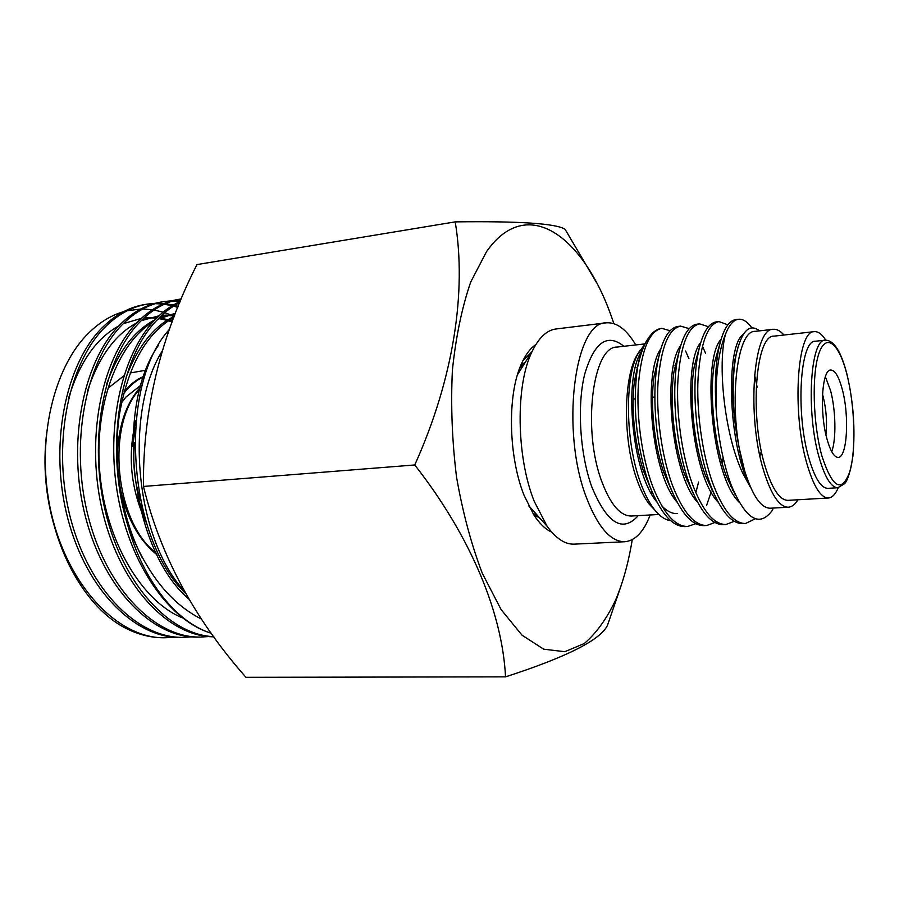 <?xml version="1.0" encoding="UTF-8"?>
<svg xmlns="http://www.w3.org/2000/svg" width="899" height="899" viewBox="0 0 899 899"><rect width="100%" height="100%" fill="white"/><g stroke="black" fill="none" stroke-linecap="round" stroke-linejoin="round"><path stroke-width="1.35" d="M831.721 451.68C836.407 439.397 835.8 410.068 830.564 390.582L825.372 376.737M826.945 438.881C819.315 412.045 821.877 369.253 830.755 370.04C835.036 370.197 838.891 376.681 842.318 389.503C849.555 416.068 847.218 457.793 838.16 457.377C834.126 457.288 830.384 451.118 826.945 438.881M837.857 487.73L827.889 488.348C821.045 488.236 814.674 478.054 808.774 457.805C795.446 412.517 800.166 339.766 815.404 341.238L825.338 340.159C810.359 338.642 805.841 411.618 819.023 457.063C824.855 477.391 831.137 487.618 837.857 487.73L844.678 483.617C847.881 480.077 850.623 470.862 852.915 455.962C855.387 429.093 853.409 401.887 846.993 374.332M531.343 508.632L529.073 506.53M624.816 541.737L574.236 544.142C565.033 544.502 555.998 538.546 547.12 526.275L534.287 501.473C516.138 456.681 515.419 384.233 532.264 351.161C538.939 337.563 546.85 330.169 555.987 328.978L606.241 322.831C574.371 321.516 560.313 431.351 586.654 498.17C598.004 527.286 610.724 541.805 624.816 541.737C635.256 540.76 643.718 531.826 650.191 514.97M670.126 330.742L661.776 328.337C649.46 330.956 641.684 349.374 638.47 383.592C636.099 415.686 641.819 457.67 652.741 486.528C663.428 513.262 675.059 526.578 687.645 526.477L695.736 523.701M711.986 488.921L711.727 489.921M711.176 492L706.558 505.496M687.645 526.477L685.004 526.612C672.385 526.713 660.72 513.408 650.022 486.707L646.606 476.785C636.391 441.825 633.076 407.618 636.672 374.164L637.672 367.107C639.706 357.195 642.392 349.048 645.718 342.643C650.393 333.855 655.719 329.09 661.709 328.349L661.776 328.337M727.864 324.82L718.942 321.584C707.648 324.078 700.703 342.755 698.096 377.591C696.253 410.27 702.029 453.13 712.514 482.606C722.74 509.913 733.73 523.544 745.485 523.499L755.329 518.779M745.473 523.499L742.743 523.634C731.213 523.746 720.357 510.598 710.188 484.224L709.682 482.785C696.534 446.5 691.443 391.335 697.422 357.105C701.366 335.057 707.637 323.325 716.233 321.898L718.942 321.584M708.423 326.719L699.647 323.865C687.993 326.404 680.768 344.991 677.958 379.625C675.936 412.102 681.689 454.658 692.32 483.932C702.715 511.037 713.918 524.567 725.954 524.499L734.236 521.319M725.954 524.499L723.245 524.645C711.176 524.713 699.939 511.194 689.533 484.112L688.814 482.1C676.374 447.106 671.564 395.998 676.936 362.499C680.959 338.507 687.634 325.741 696.972 324.179L699.647 323.865M689.218 328.652L680.588 326.112C668.598 328.686 661.102 347.194 658.09 381.626C655.877 413.9 661.619 456.175 672.407 485.235C682.937 512.16 694.365 525.578 706.681 525.499L714.862 522.521M732.382 489.719L732.629 488.719M731.022 484.707L730.662 486.314M706.681 525.499L704.007 525.634C691.657 525.713 680.206 512.306 669.643 485.415L667.609 479.617C656.326 446.095 652.09 400.167 656.686 368.163C660.731 342.07 667.822 328.157 677.947 326.427L680.588 326.112M751.856 327.854C747.429 321.718 742.967 318.864 738.484 319.269C733.348 319.999 728.977 325.112 725.369 334.597C718.043 352.678 715.031 378.49 716.334 412.023C714.626 389.301 715.222 369.264 718.132 351.925C721.976 331.664 727.842 320.887 735.742 319.594L738.484 319.269M705.603 353.374L702.917 347.216M687.409 479.459L687.106 480.943M654.91 510.149L649.145 504.069C644.561 498.035 640.47 489.82 636.852 479.437C623.052 441.229 623.131 379.547 636.571 355.858L639.706 350.779M838.273 487.696C835.508 494.236 832.227 497.664 828.44 497.99C820.742 497.877 813.561 486.426 806.897 463.659C791.727 412.416 797.121 329.899 814.325 331.641C818.112 331.326 821.922 334.147 825.754 340.125M828.44 497.99L787.974 500.35C779.748 500.271 772.151 489.011 765.184 466.559C749.339 416.08 755.666 334.585 774.039 336.136L814.325 331.641M797.93 499.765C795.087 504.474 791.884 506.957 788.333 507.216C779.455 507.137 771.241 494.989 763.689 470.773C746.451 416.057 753.34 327.573 773.23 329.304C776.781 328.955 780.354 330.866 783.95 335.035M788.333 507.216L770.274 508.227C761.138 508.171 752.733 496.113 745.046 472.042C727.482 417.698 734.809 329.719 755.261 331.349L773.23 329.304M822.506 394.313L823.147 396.571C826.293 409.461 827.226 422.215 825.945 434.835M759.543 330.866C749.26 322.898 741.394 331.158 735.955 355.644C731.303 382.671 732.438 413.72 739.371 448.781L744.934 472.11L750.541 487.516L742.776 473.301C723.92 433.251 717.66 364.174 725.369 334.597M716.334 412.023C718.357 437.532 722.785 460.4 729.606 480.617L731.179 484.999C745.822 519.869 759.7 528.106 772.803 509.711M698.602 482.021L695.882 492.517M670.632 520.645C665.091 520.004 659.585 516.172 654.112 509.149C648.999 502.485 644.426 493.529 640.38 482.269C625.299 441.926 624.603 377.569 637.885 353.959L643.538 346.014M635.762 344.946C626.536 329.405 616.692 322.033 606.241 322.831M675.025 365.657L675.531 366.747M647.28 339.856L643.898 345.261C641.212 350.677 639.144 357.959 637.672 367.107M685.589 350.992L688.892 358.622M750.541 487.516C727.763 445.174 725.426 345.531 743.327 334.304M739.102 502.181C711.536 475.829 701.669 359.724 721.099 339.238M718.11 502.148C691.084 474.571 681.802 364.544 700.748 342.44M733.067 489.798L732.809 490.517M697.455 502.159C670.991 473.717 662.158 369.253 680.622 345.688M677.026 502.103C651.179 472.919 642.774 373.815 660.72 348.969M656.821 501.968C631.57 472.11 623.648 377.838 641.144 352.116M739.371 448.781C732.292 414.023 730.954 383.536 735.36 357.296L738.663 344.744M735.225 494.697L726.628 476.841C714.053 444.612 708.94 392.211 714.694 361.791L719.739 344.227M754.542 374.681L757.16 387.233M760.329 453.006L760.015 456.355M714.447 494.72L705.434 475.515C693.691 444.151 689.061 396.122 694.253 366.444L699.22 348.07M733.753 368.961L734.011 369.849M693.489 494.023L684.42 473.885C673.598 443.544 669.474 399.954 674.048 371.276L678.925 351.992M723.088 457.456L722.324 463.918M672.755 493.191L663.608 471.964C653.787 442.926 650.157 403.752 654.067 376.333L658.866 356.004M675.655 513.621L677.172 513.543C672.194 513.846 667.08 511.306 661.821 505.935M652.225 492.236L642.987 469.728C634.132 439.611 631.244 410.259 634.334 381.682L638.931 360.353M675.194 364.825L675.745 366.129M517.802 373.669L519.678 371.208M537.636 515.666L535.77 515.914M523.712 364.792L519.644 368.264M535.804 344.62C530.107 348.43 525.185 355.127 521.049 364.713C507.182 395.526 508.486 456.928 524.151 495.484L533.792 514.801C539.479 523.555 545.457 529.331 551.716 532.129M533.208 513.88L540.142 518.476M613.927 323.64L611.893 317.886C583.462 235.864 526.915 193.768 486.494 251.709L470.716 282.028C461.962 307.424 455.849 336.867 452.388 370.354C450.702 405.348 452.085 440.915 456.535 477.066C462.704 512.374 471.312 544.502 482.37 573.427L501.136 609.657L522.038 635.177L543.67 649.179L564.774 651.708L584.294 643.527C596.273 633.233 606.701 618.77 615.579 600.116C622.344 584.193 627.558 566.044 631.222 545.659L632.255 539.647M505.53 676.857L245.966 677.318C194.532 619.108 160.359 555.481 143.458 486.438L414.754 464.963C471.593 537.602 502.395 613.781 505.53 676.857C566.662 657.079 600.656 639.874 607.522 625.243L621.13 585.597M596.217 282.106L565.055 229.245C556.11 223.514 519.487 221.064 455.209 221.873C466.682 291.029 453.939 378.018 414.754 464.963M169.484 314.436L164.731 312.695M163.09 312.178L154.055 310.02M152.358 309.75L142.638 309.02M140.694 309.042L127.197 310.751M123.466 311.717C111.33 315.246 100.025 322.067 89.529 332.203C55.996 363.848 37.724 431.958 48.299 497.788C57.12 557.054 87.888 607.679 123.5 627.064C137.199 634.424 150.875 637.975 164.495 637.706L167.102 637.661C116.713 640.684 61.368 579.956 48.299 497.788M162.359 350.767C123.657 412.675 135.187 538.243 184.295 591.025M185.767 593.632C125.793 536.074 118.387 384.165 169.417 329.405M180.261 301.423C170.9 305.626 162.213 311.998 154.201 320.55C121.725 354.981 105.239 427.272 118.106 497.08C130.692 565.921 170.046 621.108 211.276 633.233C176.991 622.816 143.346 581.586 127.703 525.095C104.363 449.961 119.275 358.218 156.965 320.145C164.023 312.594 171.642 306.728 179.8 302.536M177.8 307.413L173.563 306.121M172.091 305.739L164.225 304.244M162.82 304.064L155.28 303.66M153.92 303.671L146.683 304.222M147.975 304.019L145.391 304.413C129.557 306.885 115.005 314.807 101.744 328.191C65.009 365.028 48.76 446.825 67.953 519.094C86.877 590.969 135.996 638.919 181.407 637.402L184.048 637.357C138.682 638.874 89.619 590.868 70.695 518.914C51.49 446.545 67.706 364.668 104.396 327.798C117.634 314.414 132.164 306.48 147.975 304.019L155.19 303.323M156.538 303.278L164.045 303.547M165.45 303.682L173.282 305.031M174.743 305.379L178.238 306.345M179.924 301.581L172.26 301.098M170.889 301.109L163.551 301.648M164.865 301.435L162.236 301.839C146.537 304.289 132.119 312.234 118.983 325.674C82.584 362.69 66.56 445.061 85.742 517.891C104.655 590.317 153.493 638.616 198.555 637.099L201.23 637.054C156.224 638.571 107.43 590.216 88.518 517.7C69.335 444.78 85.326 362.319 121.668 325.281C134.783 311.829 149.189 303.884 164.865 301.435L172.17 300.749M173.541 300.704L180.463 300.963M181.306 298.962L180.643 299.041M213.748 636.661C169.563 635.02 123.062 584.597 105.621 512.497C87.911 439.78 103.924 359.308 139.188 322.73C151.976 309.413 166.023 301.48 181.317 298.929L179.306 299.232C163.753 301.659 149.47 309.627 136.457 323.134C100.733 360.038 84.821 441.892 103.363 514.97C121.635 587.541 169.327 636.964 213.85 636.795M174.271 637.189L167.102 637.661M191.318 636.863L184.048 637.357M208.59 636.537L201.23 637.054M134.726 442.645C132.434 462.165 134.367 481.482 140.559 500.586M141.042 385.042L125.882 397.1L121.444 402.954M143.458 486.438C142.683 410.416 160.516 336.462 196.96 264.587L455.209 221.873M146.009 370.208L130.108 372.984M123.837 375.849L109.498 387.064M127.703 525.095C145.571 572.101 170.158 603.42 201.488 619.051M46.759 432.408C42.781 464.884 45.501 496.787 54.918 528.118M172.114 322.011L168.36 320.741M167.034 320.359L159.078 318.606M156.415 318.257L150.189 317.864M148.976 317.864L143.862 318.111M141.267 318.403L123.264 323.662M118.724 325.944C95.833 338.653 79.022 363.095 68.279 399.257M174.395 315.998L167.057 315.425M165.821 315.414L161.517 315.571M158.954 315.796L141.121 320.741M136.659 322.921C114.825 334.675 98.373 357.566 87.304 391.582M159.213 317.808L175.372 313.391M154.819 319.887C133.94 330.765 117.859 352.228 106.576 384.289M174.282 316.302C153.796 326.168 137.738 346.508 126.107 377.299M158.291 345.553C114.218 408.292 130.805 549.986 189.026 599.217M172.496 321.01L169.417 320.044M168.102 319.684L160.179 318.1M156.932 317.74L151.324 317.516M150.111 317.538L143.975 318.01M174.631 315.403L168.192 315.066M166.967 315.077L161.663 315.437M175.417 313.38L157.831 319.224M152.841 322.033C117.578 343.204 93.429 406.326 99.958 474.223C106.206 541.827 142.042 601.611 182.486 617.883M173.855 317.414C146.088 333.473 127.916 365.994 119.353 414.956C112.577 461.996 121.241 516.97 141.952 557.133M143.593 376.861C136.12 380.266 129.434 385.929 123.511 393.863M139.963 388.941C105.992 424.463 114.476 521.521 156.066 552.986M135.322 427.834L132.749 446.41M137.603 496.697L144.379 516.037M143.739 376.445C136.502 379.434 129.939 384.547 124.051 391.773M140.424 387.233C125.219 404.336 117.488 428.722 117.23 460.378M119.5 484.437C125.534 515.936 138.008 539.355 156.92 554.717M135.94 420.507C127.197 455.624 130.715 489.854 146.515 523.184M531.826 351.857L522.769 360.971M520.678 365.623L525.522 361.904M846.959 374.58C854.792 405.314 856.219 449.354 849.915 471.413C841.824 493.596 832.429 488.303 821.765 455.535C812.898 423.407 811.651 373.939 818.978 353.318C826.181 332.203 839.228 343.564 846.959 374.58M651.921 491.506L651.281 493.439M658.888 514.475L631.356 516.026C620.411 516.082 610.59 504.676 601.903 481.83C582.058 430.273 592.565 346.137 617.017 347.07L644.583 343.935M638.256 515.633C622.647 533.096 607.207 523.645 591.947 487.258C580.001 454.68 576.866 406.09 584.608 374.501C594.127 342.216 607.218 332.81 623.884 346.295M533.41 514.048L536.13 513.981M528.59 505.564L547.12 526.275M637.447 368.511L636.885 367.343M654.865 397.01L652.562 397.223M635.222 398.886L633.154 399.077M649.145 504.069L654.112 509.149M636.571 355.858L637.885 353.959M643.898 345.261L645.718 342.643M649.224 486.168L649.449 485.157M735.36 357.296L735.955 355.644M726.628 476.841L731.179 484.999M714.694 361.791L718.132 351.925M705.434 475.515L710.188 484.224M694.253 366.444L697.422 357.105M684.42 473.885L688.814 482.1M674.048 371.276L676.936 362.499M663.608 471.964L667.609 479.617M654.067 376.333L656.686 368.163M642.987 469.728L646.606 476.785M634.334 381.682L636.672 374.164M517.487 374.703L532.264 351.161M846.937 374.153C841.149 351.565 833.946 340.238 825.338 340.159"/></g></svg>

